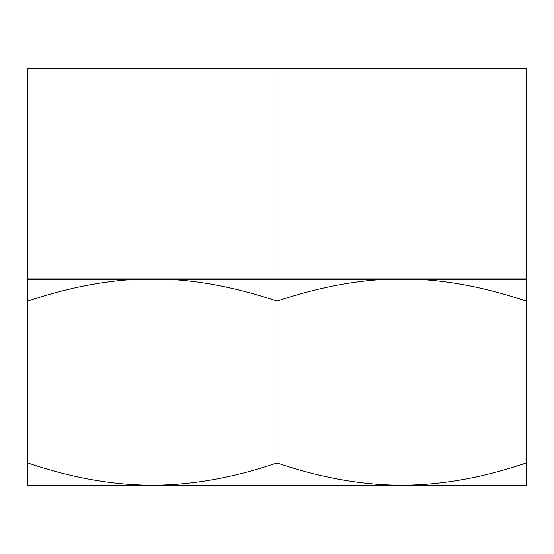 <?xml version="1.0" encoding="UTF-8"?>
<svg xmlns="http://www.w3.org/2000/svg" width="554" height="554" viewBox="0 0 554 554"><rect width="100%" height="100%" fill="white"/><g stroke="black" fill="none" stroke-linecap="round" stroke-linejoin="round"><path stroke-width="0.83" d="M526.3 68.793L27.7 68.793L27.7 278.891L526.3 278.891L526.3 68.793M522.768 279.237L522.858 278.891M31.232 279.237L31.142 278.891M277 68.793L277 278.891M27.7 485.207L526.3 485.207L526.3 462.943C483.164 477.673 441.614 485.096 401.65 485.207C361.7 485.096 320.15 477.68 277 462.943C233.864 477.673 192.314 485.096 152.35 485.207C112.4 485.096 70.85 477.68 27.7 462.943L27.7 485.207M27.7 301.154L27.7 279.237L137.42 279.237C102.324 280.933 65.753 288.246 27.7 301.154L27.7 462.943M416.58 279.237C451.669 280.933 488.24 288.239 526.3 301.154L526.3 279.237L137.42 279.237M386.72 279.237C351.624 280.933 315.053 288.246 277 301.154C238.94 288.239 202.369 280.933 167.28 279.237M526.3 301.154L526.3 462.943M277 301.154L277 462.943"/></g></svg>

